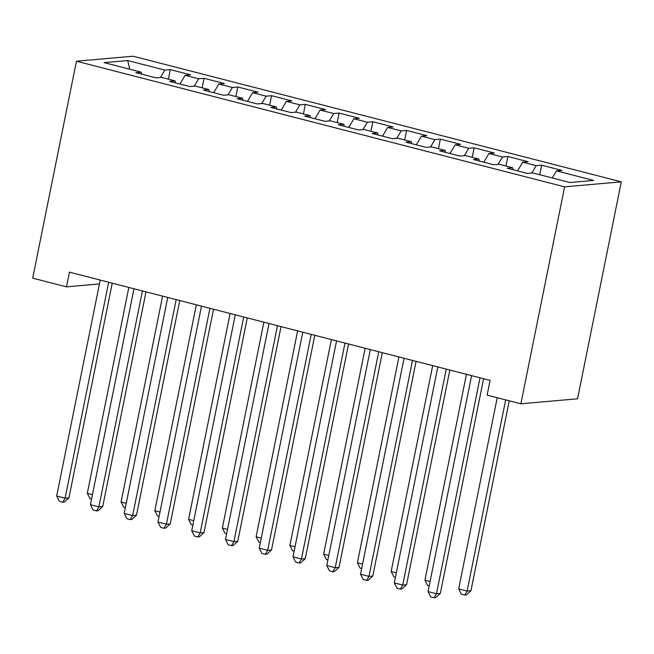 <?xml version="1.0" encoding="UTF-8"?>
<svg xmlns="http://www.w3.org/2000/svg" width="654" height="654" viewBox="0 0 654 654"><rect width="100%" height="100%" fill="white"/><g stroke="black" fill="none" stroke-linecap="round" stroke-linejoin="round"><path stroke-width="0.98" d="M621.3 181.845L133.122 56.219L76.444 61.214L564.623 186.848L621.3 181.845L577.556 398.793L520.878 403.796L564.623 186.848M129.762 69.218L127.718 60.544L104.125 62.62L141.264 72.177L135.828 72.659L156.085 77.875L161.522 77.393L175.027 80.867L169.59 81.349L189.848 86.557L195.284 86.083L208.79 89.557L203.345 90.039L223.603 95.247L229.047 94.773L242.544 98.247L237.108 98.721L257.365 103.937L262.802 103.455L276.307 106.929L270.87 107.411L291.128 112.627L296.564 112.145L310.07 115.619L304.633 116.101L324.891 121.317L330.327 120.835L343.832 124.309L338.388 124.791L358.645 129.999L364.082 129.525L377.587 132.999L372.151 133.473L392.408 138.689L397.845 138.207L411.35 141.689L405.913 142.163L426.171 147.379L431.607 146.897L445.112 150.371L439.676 150.853L459.925 156.069L465.37 155.587L478.875 159.061L473.431 159.543L493.688 164.751L499.125 164.277L512.63 167.751L507.193 168.233L527.451 173.441L532.887 172.967L570.026 182.523L593.611 180.439L556.48 170.882L561.917 170.4L541.659 165.192L536.223 165.666L522.718 162.192L528.154 161.718L507.896 156.502L502.46 156.985L488.955 153.51L494.399 153.028L474.142 147.812L468.697 148.294L455.2 144.82L460.637 144.338L440.379 139.122L434.943 139.604L421.438 136.13L426.874 135.648L406.616 130.44L401.18 130.914L387.675 127.44L393.111 126.966L372.854 121.75L367.417 122.233L353.912 118.75L359.357 118.276L339.099 113.06L333.663 113.543L320.158 110.068L325.594 109.586L305.336 104.37L299.9 104.853L286.395 101.378L291.831 100.896L271.573 95.688L266.137 96.163L252.632 92.688L258.068 92.206L237.811 86.998L232.374 87.472L218.869 83.998L224.314 83.524L204.056 78.308L198.62 78.791L185.115 75.316L190.551 74.834L170.293 69.618L168.372 79.159M127.718 60.544L164.857 70.101L170.293 69.618M520.878 403.796L487.116 395.106L490.083 380.399L69.43 272.146L66.463 286.853L99.441 283.942M185.115 75.316L179.924 84.006M198.62 78.791L194.213 86.173M141.264 72.177L141.714 74.172M218.869 83.998L213.686 92.696M232.374 87.472L227.968 94.863M175.027 80.867L175.468 82.862M252.632 92.688L247.449 101.386M266.137 96.163L261.731 103.553M208.79 89.557L209.231 91.552M286.395 101.378L281.212 110.076M299.9 104.853L295.494 112.243M242.544 98.247L242.994 100.242M320.158 110.068L314.966 118.758M333.663 113.543L329.256 120.925M276.307 106.929L276.756 108.924M353.912 118.75L348.729 127.448M367.417 122.233L363.011 129.615M310.07 115.619L310.511 117.614M387.675 127.44L382.492 136.138M401.18 130.914L396.774 138.305M343.832 124.309L344.274 126.304M421.438 136.13L416.255 144.828M434.943 139.604L430.536 146.995M377.587 132.999L378.037 134.994M455.2 144.82L450.009 153.51M468.697 148.294L464.299 155.685M411.35 141.689L411.799 143.676M488.955 153.51L483.772 162.2M502.46 156.985L498.054 164.367M445.112 150.371L445.554 152.366M522.718 162.192L517.535 170.89M536.223 165.666L531.816 173.057M478.875 159.061L479.317 161.056M556.48 170.882L552.262 177.953M512.63 167.751L513.079 169.746M76.444 61.214L32.7 278.163L66.463 286.853M164.857 70.101L160.451 77.491M541.659 165.192L539.738 174.724M507.896 156.502L505.975 166.034M474.142 147.812L472.213 157.352M440.379 139.122L438.458 148.662M406.616 130.44L404.695 139.972M372.854 121.75L370.932 131.282M339.099 113.06L337.178 122.6M305.336 104.37L303.415 113.91M271.573 95.688L269.652 105.22M237.811 86.998L235.89 96.53M204.056 78.308L202.135 87.84M480.028 377.808L436.488 593.758L428.043 591.584L471.591 375.641M483.6 378.731L440.314 593.415L436.488 593.758L434.142 597.781L430.765 596.914L428.043 591.584M440.314 593.415L435.67 597.65L434.142 597.781M497.228 397.706L458.683 588.886L467.119 591.053L470.954 590.717L509.245 400.804M470.954 590.717L466.31 594.944L464.773 595.083L467.119 591.053L505.673 399.88M464.773 595.083L461.397 594.216L458.683 588.886M446.265 369.118L402.725 585.068L394.288 582.894L437.828 366.951M449.846 370.041L406.551 584.733L402.725 585.068L400.379 589.099L397.003 588.224L394.288 582.894M406.551 584.733L401.908 588.96L400.379 589.099M412.511 360.436L368.962 576.378L360.526 574.204L404.066 358.261M416.083 361.351L372.796 576.043L368.962 576.378L366.616 580.409L363.24 579.542L360.526 574.204M372.796 576.043L368.153 580.27L366.616 580.409M466.433 374.309L424.92 580.196L430.079 581.52M429.188 585.927L427.642 585.526L424.92 580.196M432.678 365.627L391.157 571.506L396.316 572.83M395.425 577.237L393.88 576.836L391.157 571.506M378.748 351.746L335.208 567.688L326.763 565.522L370.303 349.571M382.32 352.661L339.034 567.353L335.208 567.688L332.853 571.719L329.477 570.852L326.763 565.522M339.034 567.353L334.39 571.588L332.853 571.719M344.985 343.056L301.445 559.006L293 556.832L336.548 340.881M348.566 343.979L305.271 558.663L301.445 559.006L299.099 563.029L295.722 562.162L293 556.832M305.271 558.663L300.627 562.898L299.099 563.029M398.915 356.937L357.403 562.816L362.553 564.14M361.662 568.547L360.117 568.146L357.403 562.816M365.153 348.247L323.64 554.126L328.79 555.459M327.907 559.857L326.354 559.456L323.64 554.126M311.222 334.366L267.682 550.316L259.246 548.142L302.786 332.199M314.803 335.289L271.516 549.981L267.682 550.316L265.336 554.339L261.96 553.472L259.246 548.142M271.516 549.981L266.865 554.208L265.336 554.339M331.39 339.557L289.877 545.444L295.036 546.769M294.145 551.167L292.6 550.774L289.877 545.444M277.468 325.684L233.919 541.626L225.483 539.452L269.023 323.509M281.04 326.599L237.754 541.291L233.919 541.626L231.573 545.657L228.197 544.782L225.483 539.452M237.754 541.291L233.11 545.518L231.573 545.657M297.635 330.867L256.115 536.754L261.273 538.079M260.382 542.485L258.837 542.084L256.115 536.754M243.705 316.994L200.165 532.936L191.72 530.77L235.26 314.819M247.277 317.909L203.991 532.601L200.165 532.936L197.819 536.967L194.442 536.1L191.72 530.77M203.991 532.601L199.347 536.828L197.819 536.967M263.873 322.185L222.36 528.064L227.51 529.388M226.627 533.795L225.074 533.394L222.36 528.064M209.942 308.304L166.402 524.246L157.957 522.08L201.506 306.129M213.523 309.228L170.228 523.911L166.402 524.246L164.056 528.277L160.68 527.41L157.957 522.08M170.228 523.911L165.585 528.146L164.056 528.277M230.11 313.495L188.597 519.374L193.748 520.707M192.865 525.105L191.311 524.704L188.597 519.374M176.179 299.614L132.639 515.565L124.203 513.39L167.743 297.447M179.76 300.538L136.473 515.221L132.639 515.565L130.293 519.587L126.917 518.72L124.203 513.39M136.473 515.221L131.822 519.456L130.293 519.587M196.347 304.805L154.834 510.692L159.993 512.017M159.102 516.415L157.557 516.022L154.834 510.692M142.425 290.924L98.877 506.875L90.44 504.7L133.98 288.757M145.997 291.848L102.711 506.539L98.877 506.875L96.53 510.905L93.154 510.03L90.44 504.7M102.711 506.539L98.067 510.766L96.53 510.905M162.593 296.115L121.08 502.002L126.23 503.327M125.339 507.733L123.794 507.332L121.08 502.002M108.662 282.242L65.122 498.184L56.677 496.01L100.225 280.067M112.235 283.157L68.948 497.849L65.122 498.184L62.776 502.215L59.4 501.34L56.677 496.01M68.948 497.849L64.305 502.076L62.776 502.215M128.83 287.425L87.317 493.312L92.467 494.637M91.585 499.043L90.031 498.642L87.317 493.312"/></g></svg>
